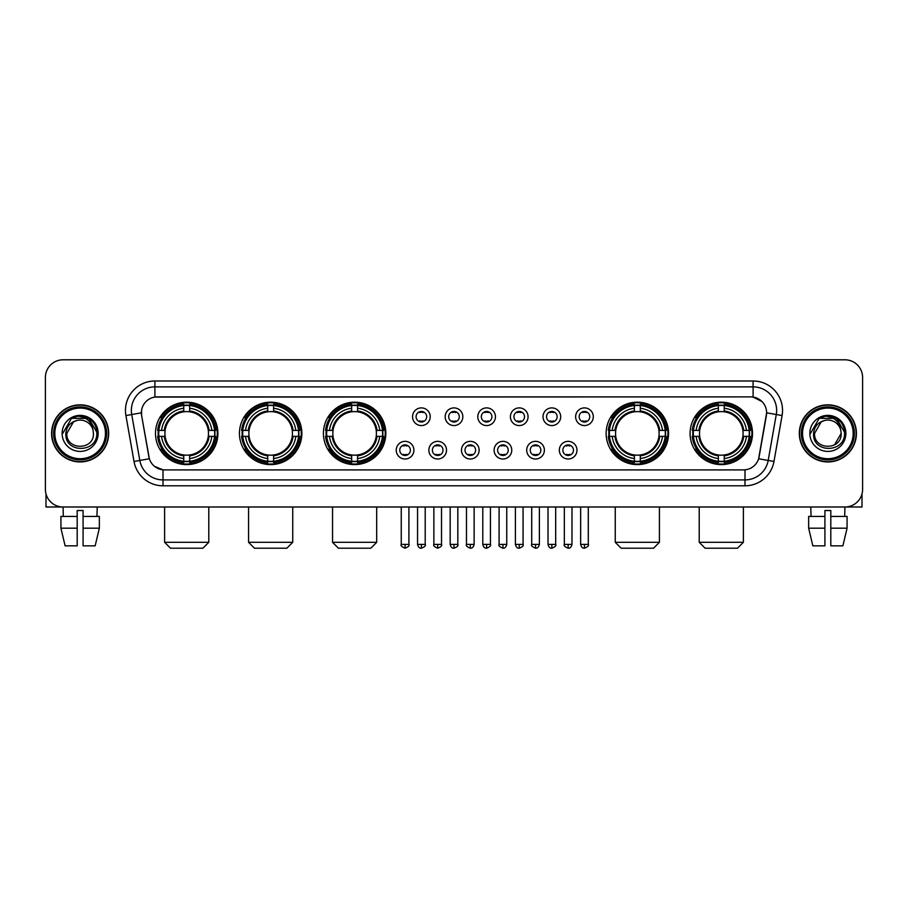 <?xml version="1.0" encoding="UTF-8"?>
<svg xmlns="http://www.w3.org/2000/svg" width="908" height="908" viewBox="0 0 908 908"><rect width="100%" height="100%" fill="white"/><g stroke="black" fill="none" stroke-linecap="round" stroke-linejoin="round"><path stroke-width="1.36" d="M690.091 433.388A31.201 31.201 0 0 0 721.293 464.601A31.201 31.201 0 0 0 752.505 433.388A31.201 31.201 0 0 0 721.293 402.187A31.201 31.201 0 0 0 690.091 433.388M239.451 433.388A31.201 31.201 0 0 0 270.663 464.601A31.201 31.201 0 0 0 301.865 433.388A31.201 31.201 0 0 0 270.663 402.187A31.201 31.201 0 0 0 239.451 433.388M323.418 433.388A31.201 31.201 0 0 0 354.619 464.601A31.201 31.201 0 0 0 385.821 433.388A31.201 31.201 0 0 0 354.619 402.187A31.201 31.201 0 0 0 323.418 433.388M606.135 433.388A31.201 31.201 0 0 0 637.337 464.601A31.201 31.201 0 0 0 668.549 433.388A31.201 31.201 0 0 0 637.337 402.187A31.201 31.201 0 0 0 606.135 433.388M155.495 433.388A31.201 31.201 0 0 0 186.708 464.601A31.201 31.201 0 0 0 217.909 433.388A31.201 31.201 0 0 0 186.708 402.187A31.201 31.201 0 0 0 155.495 433.388M413.9 450.175A8.83 8.83 0 0 1 405.07 459.005A8.83 8.83 0 0 1 396.24 450.175A8.83 8.83 0 0 1 405.07 441.345A8.83 8.83 0 0 1 413.9 450.175M399.77 450.175A5.3 5.3 0 0 0 405.07 455.476A5.3 5.3 0 0 0 410.371 450.175A5.3 5.3 0 0 0 405.07 444.875A5.3 5.3 0 0 0 399.77 450.175M446.52 450.175A8.83 8.83 0 0 1 437.69 459.005A8.83 8.83 0 0 1 428.86 450.175A8.83 8.83 0 0 1 437.69 441.345A8.83 8.83 0 0 1 446.52 450.175M432.39 450.175A5.3 5.3 0 0 0 437.69 455.476A5.3 5.3 0 0 0 442.99 450.175A5.3 5.3 0 0 0 437.69 444.875A5.3 5.3 0 0 0 432.39 450.175M479.14 450.175A8.83 8.83 0 0 1 470.31 459.005A8.83 8.83 0 0 1 461.48 450.175A8.83 8.83 0 0 1 470.31 441.345A8.83 8.83 0 0 1 479.14 450.175M465.01 450.175A5.3 5.3 0 0 0 470.31 455.476A5.3 5.3 0 0 0 475.61 450.175A5.3 5.3 0 0 0 470.31 444.875A5.3 5.3 0 0 0 465.01 450.175M511.76 450.175A8.83 8.83 0 0 1 502.93 459.005A8.83 8.83 0 0 1 494.1 450.175A8.83 8.83 0 0 1 502.93 441.345A8.83 8.83 0 0 1 511.76 450.175M497.629 450.175A5.3 5.3 0 0 0 502.93 455.476A5.3 5.3 0 0 0 508.23 450.175A5.3 5.3 0 0 0 502.93 444.875A5.3 5.3 0 0 0 497.629 450.175M544.38 450.175A8.83 8.83 0 0 1 535.538 459.005A8.83 8.83 0 0 1 526.708 450.175A8.83 8.83 0 0 1 535.538 441.345A8.83 8.83 0 0 1 544.38 450.175M530.249 450.175A5.3 5.3 0 0 0 535.538 455.476A5.3 5.3 0 0 0 540.839 450.175A5.3 5.3 0 0 0 535.538 444.875A5.3 5.3 0 0 0 530.249 450.175M576.989 450.175A8.83 8.83 0 0 1 568.158 459.005A8.83 8.83 0 0 1 559.328 450.175A8.83 8.83 0 0 1 568.158 441.345A8.83 8.83 0 0 1 576.989 450.175M562.858 450.175A5.3 5.3 0 0 0 568.158 455.476A5.3 5.3 0 0 0 573.459 450.175A5.3 5.3 0 0 0 568.158 444.875A5.3 5.3 0 0 0 562.858 450.175M430.21 416.727A8.83 8.83 0 0 1 421.38 425.568A8.83 8.83 0 0 1 412.55 416.727A8.83 8.83 0 0 1 421.38 407.896A8.83 8.83 0 0 1 430.21 416.727M416.08 416.727A5.3 5.3 0 0 0 421.38 422.027A5.3 5.3 0 0 0 426.681 416.727A5.3 5.3 0 0 0 421.38 411.438A5.3 5.3 0 0 0 416.08 416.727M462.83 416.727A8.83 8.83 0 0 1 454 425.568A8.83 8.83 0 0 1 445.17 416.727A8.83 8.83 0 0 1 454 407.896A8.83 8.83 0 0 1 462.83 416.727M448.7 416.727A5.3 5.3 0 0 0 454 422.027A5.3 5.3 0 0 0 459.3 416.727A5.3 5.3 0 0 0 454 411.438A5.3 5.3 0 0 0 448.7 416.727M495.45 416.727A8.83 8.83 0 0 1 486.62 425.568A8.83 8.83 0 0 1 477.79 416.727A8.83 8.83 0 0 1 486.62 407.896A8.83 8.83 0 0 1 495.45 416.727M481.319 416.727A5.3 5.3 0 0 0 486.62 422.027A5.3 5.3 0 0 0 491.92 416.727A5.3 5.3 0 0 0 486.62 411.438A5.3 5.3 0 0 0 481.319 416.727M528.07 416.727A8.83 8.83 0 0 1 519.24 425.568A8.83 8.83 0 0 1 510.398 416.727A8.83 8.83 0 0 1 519.24 407.896A8.83 8.83 0 0 1 528.07 416.727M513.939 416.727A5.3 5.3 0 0 0 519.24 422.027A5.3 5.3 0 0 0 524.529 416.727A5.3 5.3 0 0 0 519.24 411.438A5.3 5.3 0 0 0 513.939 416.727M560.679 416.727A8.83 8.83 0 0 1 551.848 425.568A8.83 8.83 0 0 1 543.018 416.727A8.83 8.83 0 0 1 551.848 407.896A8.83 8.83 0 0 1 560.679 416.727M546.548 416.727A5.3 5.3 0 0 0 551.848 422.027A5.3 5.3 0 0 0 557.149 416.727A5.3 5.3 0 0 0 551.848 411.438A5.3 5.3 0 0 0 546.548 416.727M593.299 416.727A8.83 8.83 0 0 1 584.468 425.568A8.83 8.83 0 0 1 575.638 416.727A8.83 8.83 0 0 1 584.468 407.896A8.83 8.83 0 0 1 593.299 416.727M579.168 416.727A5.3 5.3 0 0 0 584.468 422.027A5.3 5.3 0 0 0 589.769 416.727A5.3 5.3 0 0 0 584.468 411.438A5.3 5.3 0 0 0 579.168 416.727M134.021 461.468L125.917 415.546A29.442 29.442 0 0 1 154.905 380.997L753.095 380.997A29.442 29.442 0 0 1 782.083 415.546L773.979 461.468A29.442 29.442 0 0 1 744.991 485.791L163.009 485.791A29.442 29.442 0 0 1 134.021 461.468L139.809 460.447L131.717 414.525A23.551 23.551 0 0 1 154.905 386.876L753.095 386.876A23.551 23.551 0 0 1 776.283 414.525L768.191 460.447A23.551 23.551 0 0 1 744.991 479.901L163.009 479.901A23.551 23.551 0 0 1 139.809 460.447L149.366 458.756L141.614 415.546A15.901 15.901 0 0 1 157.266 396.887L750.734 396.887A15.901 15.901 0 0 1 766.386 415.546L759.122 456.758A15.901 15.901 0 0 1 743.47 469.901L164.53 469.901A15.901 15.901 0 0 1 148.878 456.758L141.614 415.546L141.546 410.427M158.298 436.339A28.557 28.557 0 0 1 158.298 430.449M608.939 436.339A28.557 28.557 0 0 1 608.939 430.449M326.21 436.339A28.557 28.557 0 0 1 326.21 430.449M242.254 436.339A28.557 28.557 0 0 1 242.254 430.449M692.895 436.339A28.557 28.557 0 0 1 692.895 430.449M51.586 433.388A28.557 28.557 0 0 0 80.142 461.945A28.557 28.557 0 0 0 108.688 433.388A28.557 28.557 0 0 0 80.142 404.843A28.557 28.557 0 0 0 51.586 433.388M799.312 433.388A28.557 28.557 0 0 0 827.858 461.945A28.557 28.557 0 0 0 856.414 433.388A28.557 28.557 0 0 0 827.858 404.843A28.557 28.557 0 0 0 799.312 433.388M154.905 380.997L154.905 397.068L750.734 396.887L753.095 397.068L761.971 401.54M743.47 469.901L164.53 469.901M163.009 485.791L163.009 469.822L154.519 466.349M782.083 415.546L766.636 412.822L758.634 458.756L773.979 461.468M862.6 377.456A17.661 17.661 0 0 0 844.939 359.795L63.061 359.795A17.661 17.661 0 0 0 45.4 377.456L45.4 489.321A17.661 17.661 0 0 0 63.061 506.993L844.939 506.993A17.661 17.661 0 0 0 862.6 489.321L862.6 377.456L862.6 489.321M45.4 377.456L45.4 489.321M844.939 359.795L63.061 359.795M63.322 516.414L63.061 506.993L844.939 506.993L844.678 516.414M45.99 493.85L45.99 506.993L114.283 506.993M60.927 516.414L60.927 528.184L65.115 545.844L60.927 528.184L60.927 516.414L77.191 516.414L77.191 510.523L83.082 510.523L83.082 516.414L99.347 516.414L99.347 528.184L95.158 545.844L99.347 528.184L83.082 528.184L83.082 516.414L83.082 545.844L95.158 545.844M97.213 506.993L96.952 516.414M77.191 516.414L77.191 545.844L65.115 545.844M60.927 528.184L77.191 528.184M105.453 433.388A25.322 25.322 0 0 0 80.142 408.078A25.322 25.322 0 0 0 54.82 433.388A25.322 25.322 0 0 0 80.142 458.71A25.322 25.322 0 0 0 105.453 433.388M106.633 433.388A26.491 26.491 0 0 0 80.142 406.897A26.491 26.491 0 0 0 53.64 433.388A26.491 26.491 0 0 0 80.142 459.891A26.491 26.491 0 0 0 106.633 433.388M108.392 433.388A28.261 28.261 0 0 0 80.142 405.138A28.261 28.261 0 0 0 51.881 433.388A28.261 28.261 0 0 0 80.142 461.65A28.261 28.261 0 0 0 108.392 433.388M92.968 429.859L93.445 433.388C94.262 450.561 66.012 450.561 66.829 433.388L73.48 421.868L76.84 420.506C70.245 422.299 66.579 426.59 65.841 433.388C64.423 453.637 97.394 453.115 96.793 433.388C96.895 427.804 94.818 423.185 90.573 419.53C86.714 416.715 82.412 415.603 77.691 416.216C86.396 416.897 91.481 421.448 92.968 429.859L93.445 433.388C94.262 450.561 66.012 450.561 66.829 433.388L73.48 421.868L76.84 420.506L73.48 421.868L66.829 433.388L73.48 421.868L76.84 420.506L73.48 421.868L66.829 433.388L73.48 421.868L76.84 420.506L73.48 421.868L66.829 433.388L73.48 421.868L76.84 420.506A13.302 13.302 0 0 1 92.968 429.859L93.445 433.388C94.262 450.561 66.012 450.561 66.829 433.388C66.012 450.561 94.262 450.561 93.445 433.388C94.262 450.561 66.012 450.561 66.829 433.388C66.012 450.561 94.262 450.561 93.445 433.388C94.262 450.561 66.012 450.561 66.829 433.388M62.119 433.388A18.012 18.012 0 0 0 80.142 451.412A18.012 18.012 0 0 0 98.155 433.388A18.012 18.012 0 0 0 80.142 415.376A18.012 18.012 0 0 0 62.119 433.388M77.691 416.216L71.46 418.361L62.788 433.388L71.46 418.361L88.814 418.361L97.485 433.388L88.814 418.361L71.46 418.361L62.788 433.388L71.46 418.361L88.814 418.361L97.485 433.388L88.814 418.361L71.46 418.361L62.788 433.388L71.46 418.361L88.814 418.361L97.485 433.388M202.893 548.205L170.511 548.205L164.62 542.314L208.783 542.314L202.893 548.205M189.647 461.264L189.647 462.444A29.204 29.204 0 0 0 215.752 436.339L214.572 436.339A28.023 28.023 0 0 1 189.647 461.264L189.647 458.54A25.322 25.322 0 0 0 211.848 436.339L208.284 436.339A21.781 21.781 0 0 0 189.647 411.812L189.647 405.524A28.023 28.023 0 0 1 214.572 430.449L215.752 430.449A29.204 29.204 0 0 0 189.647 404.344L189.647 405.524M158.832 436.339L157.651 436.339A29.204 29.204 0 0 0 183.757 462.444L183.757 461.264A28.023 28.023 0 0 1 158.832 436.339L161.556 436.339A25.322 25.322 0 0 0 183.757 458.54L183.757 454.976A21.781 21.781 0 0 0 208.284 436.339L209.158 436.339A22.643 22.643 0 0 1 189.647 455.85L189.647 458.54M183.757 405.524L183.757 404.344A29.204 29.204 0 0 0 157.651 430.449L158.832 430.449A28.023 28.023 0 0 1 183.757 405.524L183.757 408.248A25.322 25.322 0 0 0 161.556 430.449L165.12 430.449A21.781 21.781 0 0 0 183.757 454.976L183.757 455.85A22.643 22.643 0 0 1 164.246 436.339L161.556 436.339M158.889 436.339A27.966 27.966 0 0 1 158.889 430.449M189.647 405.581A27.966 27.966 0 0 0 183.757 405.581M214.515 430.449A27.966 27.966 0 0 1 214.515 436.339M214.572 430.449L211.848 430.449A25.322 25.322 0 0 0 189.647 408.248M211.848 436.339L214.572 436.339M183.757 458.54L183.757 461.264M208.284 430.449L211.848 430.449M189.647 455.01L189.647 455.85M183.757 454.976A21.781 21.781 0 0 1 165.12 436.339L164.246 436.339M189.647 461.207A27.966 27.966 0 0 1 183.757 461.207M161.556 430.449L158.832 430.449M183.757 411.767L183.757 408.248M189.647 411.812A21.781 21.781 0 0 0 165.12 430.449L164.246 430.449A22.643 22.643 0 0 1 183.757 410.938M189.647 411.778L189.647 410.938A22.643 22.643 0 0 1 209.158 430.449M162.203 417.498L160.534 417.498A30.611 30.611 0 0 1 217.318 433.388A30.611 30.611 0 0 1 160.534 449.29L162.203 449.29M286.849 548.205L254.467 548.205L248.576 542.314L292.739 542.314L286.849 548.205M273.603 461.264L273.603 462.444A29.204 29.204 0 0 0 299.708 436.339L298.528 436.339A28.023 28.023 0 0 1 273.603 461.264L273.603 458.54A25.322 25.322 0 0 0 295.804 436.339L292.24 436.339A21.781 21.781 0 0 0 273.603 411.812L273.603 405.524A28.023 28.023 0 0 1 298.528 430.449L299.708 430.449A29.204 29.204 0 0 0 273.603 404.344L273.603 405.524M242.788 436.339L241.607 436.339A29.204 29.204 0 0 0 267.712 462.444L267.712 461.264A28.023 28.023 0 0 1 242.788 436.339L245.512 436.339A25.322 25.322 0 0 0 267.712 458.54L267.712 454.976A21.781 21.781 0 0 0 292.24 436.339L293.114 436.339A22.643 22.643 0 0 1 273.603 455.85L273.603 458.54M267.712 405.524L267.712 404.344A29.204 29.204 0 0 0 241.607 430.449L242.788 430.449A28.023 28.023 0 0 1 267.712 405.524L267.712 408.248A25.322 25.322 0 0 0 245.512 430.449L249.076 430.449A21.781 21.781 0 0 0 267.712 454.976L267.712 455.85A22.643 22.643 0 0 1 248.202 436.339L245.512 436.339M242.845 436.339A27.966 27.966 0 0 1 242.845 430.449M273.603 405.581A27.966 27.966 0 0 0 267.712 405.581M298.471 430.449A27.966 27.966 0 0 1 298.471 436.339M298.528 430.449L295.804 430.449A25.322 25.322 0 0 0 273.603 408.248M295.804 436.339L298.528 436.339M267.712 458.54L267.712 461.264M292.24 430.449L295.804 430.449M273.603 455.01L273.603 455.85M267.712 454.976A21.781 21.781 0 0 1 249.076 436.339L248.202 436.339M273.603 461.207A27.966 27.966 0 0 1 267.712 461.207M245.512 430.449L242.788 430.449M267.712 411.767L267.712 408.248M273.603 411.812A21.781 21.781 0 0 0 249.076 430.449L248.202 430.449A22.643 22.643 0 0 1 267.712 410.938M273.603 411.778L273.603 410.938A22.643 22.643 0 0 1 293.114 430.449M246.159 417.498L244.49 417.498A30.611 30.611 0 0 1 301.274 433.388A30.611 30.611 0 0 1 244.49 449.29L246.159 449.29M370.804 548.205L338.423 548.205L332.544 542.314L376.695 542.314L370.804 548.205M357.559 461.264L357.559 462.444A29.204 29.204 0 0 0 383.675 436.339L382.484 436.339A28.023 28.023 0 0 1 357.559 461.264L357.559 458.54A25.322 25.322 0 0 0 379.76 436.339L376.207 436.339A21.781 21.781 0 0 0 357.559 411.812L357.559 405.524A28.023 28.023 0 0 1 382.484 430.449L383.675 430.449A29.204 29.204 0 0 0 357.559 404.344L357.559 405.524M326.744 436.339L325.563 436.339A29.204 29.204 0 0 0 351.668 462.444L351.668 461.264A28.023 28.023 0 0 1 326.744 436.339L329.468 436.339A25.322 25.322 0 0 0 351.668 458.54L351.668 454.976A21.781 21.781 0 0 0 376.207 436.339L377.07 436.339A22.643 22.643 0 0 1 357.559 455.85L357.559 458.54M351.668 405.524L351.668 404.344A29.204 29.204 0 0 0 325.563 430.449L326.744 430.449A28.023 28.023 0 0 1 351.668 405.524L351.668 408.248A25.322 25.322 0 0 0 329.468 430.449L333.032 430.449A21.781 21.781 0 0 0 351.668 454.976L351.668 455.85A22.643 22.643 0 0 1 332.158 436.339L329.468 436.339M326.812 436.339A27.966 27.966 0 0 1 326.812 430.449M357.559 405.581A27.966 27.966 0 0 0 351.668 405.581M382.427 430.449A27.966 27.966 0 0 1 382.427 436.339M382.484 430.449L379.76 430.449A25.322 25.322 0 0 0 357.559 408.248M379.76 436.339L382.484 436.339M351.668 458.54L351.668 461.264M376.207 430.449L379.76 430.449M357.559 455.01L357.559 455.85M351.668 454.976A21.781 21.781 0 0 1 333.032 436.339L332.158 436.339M357.559 461.207A27.966 27.966 0 0 1 351.668 461.207M329.468 430.449L326.744 430.449M351.668 411.767L351.668 408.248M357.559 411.812A21.781 21.781 0 0 0 333.032 430.449L332.158 430.449A22.643 22.643 0 0 1 351.668 410.938M357.559 411.778L357.559 410.938A22.643 22.643 0 0 1 377.07 430.449M330.126 417.498L328.458 417.498A30.611 30.611 0 0 1 385.23 433.388A30.611 30.611 0 0 1 328.458 449.29L330.126 449.29M653.533 548.205L621.151 548.205L615.261 542.314L659.424 542.314L653.533 548.205M640.288 461.264L640.288 462.444A29.204 29.204 0 0 0 666.393 436.339L665.212 436.339A28.023 28.023 0 0 1 640.288 461.264L640.288 458.54A25.322 25.322 0 0 0 662.488 436.339L658.924 436.339A21.781 21.781 0 0 0 640.288 411.812L640.288 405.524A28.023 28.023 0 0 1 665.212 430.449L666.393 430.449A29.204 29.204 0 0 0 640.288 404.344L640.288 405.524M609.472 436.339L608.292 436.339A29.204 29.204 0 0 0 634.397 462.444L634.397 461.264A28.023 28.023 0 0 1 609.472 436.339L612.196 436.339A25.322 25.322 0 0 0 634.397 458.54L634.397 454.976A21.781 21.781 0 0 0 658.924 436.339L659.798 436.339A22.643 22.643 0 0 1 640.288 455.85L640.288 458.54M634.397 405.524L634.397 404.344A29.204 29.204 0 0 0 608.292 430.449L609.472 430.449A28.023 28.023 0 0 1 634.397 405.524L634.397 408.248A25.322 25.322 0 0 0 612.196 430.449L615.76 430.449A21.781 21.781 0 0 0 634.397 454.976L634.397 455.85A22.643 22.643 0 0 1 614.886 436.339L612.196 436.339M609.529 436.339A27.966 27.966 0 0 1 609.529 430.449M640.288 405.581A27.966 27.966 0 0 0 634.397 405.581M665.155 430.449A27.966 27.966 0 0 1 665.155 436.339M665.212 430.449L662.488 430.449A25.322 25.322 0 0 0 640.288 408.248M662.488 436.339L665.212 436.339M634.397 458.54L634.397 461.264M658.924 430.449L662.488 430.449M640.288 455.01L640.288 455.85M634.397 454.976A21.781 21.781 0 0 1 615.76 436.339L614.886 436.339M640.288 461.207A27.966 27.966 0 0 1 634.397 461.207M612.196 430.449L609.472 430.449M634.397 411.767L634.397 408.248M640.288 411.812A21.781 21.781 0 0 0 615.76 430.449L614.886 430.449A22.643 22.643 0 0 1 634.397 410.938M640.288 411.778L640.288 410.938A22.643 22.643 0 0 1 659.798 430.449M612.843 417.498L611.175 417.498A30.611 30.611 0 0 1 667.959 433.388A30.611 30.611 0 0 1 611.175 449.29L612.843 449.29M737.489 548.205L705.107 548.205L699.217 542.314L743.38 542.314L737.489 548.205M724.244 461.264L724.244 462.444A29.204 29.204 0 0 0 750.349 436.339L749.168 436.339A28.023 28.023 0 0 1 724.244 461.264L724.244 458.54A25.322 25.322 0 0 0 746.444 436.339L742.88 436.339A21.781 21.781 0 0 0 724.244 411.812L724.244 405.524A28.023 28.023 0 0 1 749.168 430.449L750.349 430.449A29.204 29.204 0 0 0 724.244 404.344L724.244 405.524M693.428 436.339L692.248 436.339A29.204 29.204 0 0 0 718.353 462.444L718.353 461.264A28.023 28.023 0 0 1 693.428 436.339L696.152 436.339A25.322 25.322 0 0 0 718.353 458.54L718.353 454.976A21.781 21.781 0 0 0 742.88 436.339L743.754 436.339A22.643 22.643 0 0 1 724.244 455.85L724.244 458.54M718.353 405.524L718.353 404.344A29.204 29.204 0 0 0 692.248 430.449L693.428 430.449A28.023 28.023 0 0 1 718.353 405.524L718.353 408.248A25.322 25.322 0 0 0 696.152 430.449L699.716 430.449A21.781 21.781 0 0 0 718.353 454.976L718.353 455.85A22.643 22.643 0 0 1 698.842 436.339L696.152 436.339M693.485 436.339A27.966 27.966 0 0 1 693.485 430.449M724.244 405.581A27.966 27.966 0 0 0 718.353 405.581M749.111 430.449A27.966 27.966 0 0 1 749.111 436.339M749.168 430.449L746.444 430.449A25.322 25.322 0 0 0 724.244 408.248M746.444 436.339L749.168 436.339M718.353 458.54L718.353 461.264M742.88 430.449L746.444 430.449M724.244 455.01L724.244 455.85M718.353 454.976A21.781 21.781 0 0 1 699.716 436.339L698.842 436.339M724.244 461.207A27.966 27.966 0 0 1 718.353 461.207M696.152 430.449L693.428 430.449M718.353 411.767L718.353 408.248M724.244 411.812A21.781 21.781 0 0 0 699.716 430.449L698.842 430.449A22.643 22.643 0 0 1 718.353 410.938M724.244 411.778L724.244 410.938A22.643 22.643 0 0 1 743.754 430.449M696.799 417.498L695.131 417.498A30.611 30.611 0 0 1 751.915 433.388A30.611 30.611 0 0 1 695.131 449.29L696.799 449.29M419.621 421.732L419.621 420.892A4.517 4.517 0 0 0 423.151 420.892L423.151 421.732M423.151 411.733L423.151 412.572A4.517 4.517 0 0 0 419.621 412.572L419.621 411.733M452.229 421.732L452.229 420.892A4.517 4.517 0 0 0 455.771 420.892L455.771 421.732M455.771 411.733L455.771 412.572A4.517 4.517 0 0 0 452.229 412.572L452.229 411.733M484.849 421.732L484.849 420.892A4.517 4.517 0 0 0 488.379 420.892L488.379 421.732M488.379 411.733L488.379 412.572A4.517 4.517 0 0 0 484.849 412.572L484.849 411.733M517.469 421.732L517.469 420.892A4.517 4.517 0 0 0 520.999 420.892L520.999 421.732M520.999 411.733L520.999 412.572A4.517 4.517 0 0 0 517.469 412.572L517.469 411.733M550.089 421.732L550.089 420.892A4.517 4.517 0 0 0 553.619 420.892L553.619 421.732M553.619 411.733L553.619 412.572A4.517 4.517 0 0 0 550.089 412.572L550.089 411.733M582.698 421.732L582.698 420.892A4.517 4.517 0 0 0 586.239 420.892L586.239 421.732M586.239 411.733L586.239 412.572A4.517 4.517 0 0 0 582.698 412.572L582.698 411.733M403.311 455.169L403.311 454.329A4.517 4.517 0 0 0 406.841 454.329L406.841 455.169M406.841 445.181L406.841 446.021A4.517 4.517 0 0 0 403.311 446.021L403.311 445.181M435.919 455.169L435.919 454.329A4.517 4.517 0 0 0 439.461 454.329L439.461 455.169M439.461 445.181L439.461 446.021A4.517 4.517 0 0 0 435.919 446.021L435.919 445.181M468.539 455.169L468.539 454.329A4.517 4.517 0 0 0 472.081 454.329L472.081 455.169M472.081 445.181L472.081 446.021A4.517 4.517 0 0 0 468.539 446.021L468.539 445.181M501.159 455.169L501.159 454.329A4.517 4.517 0 0 0 504.689 454.329L504.689 455.169M504.689 445.181L504.689 446.021A4.517 4.517 0 0 0 501.159 446.021L501.159 445.181M533.779 455.169L533.779 454.329A4.517 4.517 0 0 0 537.309 454.329L537.309 455.169M537.309 445.181L537.309 446.021A4.517 4.517 0 0 0 533.779 446.021L533.779 445.181M566.399 455.169L566.399 454.329A4.517 4.517 0 0 0 569.929 454.329L569.929 455.169M569.929 445.181L569.929 446.021A4.517 4.517 0 0 0 566.399 446.021L566.399 445.181M862.01 493.85L862.01 506.993L793.717 506.993M824.918 516.414L824.918 528.184L808.653 528.184L812.842 545.844L808.653 528.184L808.653 516.414L824.918 516.414L824.918 510.523L830.809 510.523L830.809 516.414L847.073 516.414L847.073 528.184L842.885 545.844L847.073 528.184L830.809 528.184L830.809 516.414M824.918 528.184L824.918 545.844L812.842 545.844M842.885 545.844L830.809 545.844L830.809 528.184M810.787 506.993L811.048 516.414M853.18 433.388A25.322 25.322 0 0 0 827.858 408.078A25.322 25.322 0 0 0 802.547 433.388A25.322 25.322 0 0 0 827.858 458.71A25.322 25.322 0 0 0 853.18 433.388M854.36 433.388A26.491 26.491 0 0 0 827.858 406.897A26.491 26.491 0 0 0 801.367 433.388A26.491 26.491 0 0 0 827.858 459.891A26.491 26.491 0 0 0 854.36 433.388M856.119 433.388A28.261 28.261 0 0 0 827.858 405.138A28.261 28.261 0 0 0 799.607 433.388A28.261 28.261 0 0 0 827.858 461.65A28.261 28.261 0 0 0 856.119 433.388M840.695 429.859L841.171 433.388L840.695 429.859L841.171 433.388L840.695 429.859L841.171 433.388L840.695 429.859L841.171 433.388L840.695 429.859L841.171 433.388L834.52 444.92L841.171 433.388C841.988 450.561 813.738 450.561 814.555 433.388L821.207 421.868L824.566 420.506C817.972 422.299 814.306 426.59 813.568 433.388C812.149 453.637 845.121 453.115 844.519 433.388C844.622 427.804 842.545 423.185 838.3 419.53C834.441 416.715 830.139 415.603 825.417 416.216C834.123 416.897 839.208 421.448 840.695 429.859L841.171 433.388L834.52 444.92L841.171 433.388C841.988 450.561 813.738 450.561 814.555 433.388L821.207 421.868L824.566 420.506L821.207 421.868L814.555 433.388L821.207 421.868L824.566 420.506L821.207 421.868L814.555 433.388L821.207 421.868L824.566 420.506L821.207 421.868L814.555 433.388L821.207 421.868L824.566 420.506L821.207 421.868L814.555 433.388L821.207 421.868L824.566 420.506A13.302 13.302 0 0 1 840.695 429.859L841.171 433.388C841.988 450.561 813.738 450.561 814.555 433.388C813.738 450.561 841.988 450.561 841.171 433.388C841.988 450.561 813.738 450.561 814.555 433.388M809.845 433.388A18.012 18.012 0 0 0 827.858 451.412A18.012 18.012 0 0 0 845.881 433.388A18.012 18.012 0 0 0 827.858 415.376A18.012 18.012 0 0 0 809.845 433.388M810.515 433.388L819.186 418.361L836.54 418.361L845.212 433.388L836.54 418.361L819.186 418.361L810.515 433.388L819.186 418.361L836.54 418.361L845.212 433.388L836.54 418.361L819.186 418.361L810.515 433.388L819.186 418.361L836.54 418.361L845.212 433.388L836.54 418.361L819.186 418.361L810.515 433.388L819.186 418.361L836.54 418.361L845.212 433.388L836.54 418.361L819.186 418.361L810.515 433.388L819.186 418.361L825.417 416.216L819.186 418.361L810.515 433.388L819.186 418.361L825.417 416.216L819.186 418.361L810.515 433.388L819.186 418.361L836.54 418.361L845.212 433.388L836.54 418.361M753.095 380.997L753.095 397.068M125.917 415.546L131.717 414.525A23.551 23.551 0 0 1 131.354 410.427M131.717 414.525L141.364 412.822M744.991 469.822L744.991 485.791M189.647 454.976A21.781 21.781 0 0 0 208.284 436.339M183.757 461.468A28.227 28.227 0 0 0 189.647 461.468M214.776 436.339A28.227 28.227 0 0 0 214.776 430.449M189.647 405.32A28.227 28.227 0 0 0 183.757 405.32M273.603 454.976A21.781 21.781 0 0 0 292.24 436.339M267.712 461.468A28.227 28.227 0 0 0 273.603 461.468M298.732 436.339A28.227 28.227 0 0 0 298.732 430.449M273.603 405.32A28.227 28.227 0 0 0 267.712 405.32M357.559 454.976A21.781 21.781 0 0 0 376.207 436.339M351.668 461.468A28.227 28.227 0 0 0 357.559 461.468M382.688 436.339A28.227 28.227 0 0 0 382.688 430.449M357.559 405.32A28.227 28.227 0 0 0 351.668 405.32M640.288 454.976A21.781 21.781 0 0 0 658.924 436.339M634.397 461.468A28.227 28.227 0 0 0 640.288 461.468M665.416 436.339A28.227 28.227 0 0 0 665.416 430.449M640.288 405.32A28.227 28.227 0 0 0 634.397 405.32M724.244 454.976A21.781 21.781 0 0 0 742.88 436.339M718.353 461.468A28.227 28.227 0 0 0 724.244 461.468M749.372 436.339A28.227 28.227 0 0 0 749.372 430.449M724.244 405.32A28.227 28.227 0 0 0 718.353 405.32M421.38 544.38L417.555 544.38C418.225 547.104 419.496 548.375 421.38 548.205L421.38 544.38L425.205 544.38L425.205 506.993M454 544.38L450.175 544.38C450.845 547.104 452.116 548.375 454 548.205L454 544.38L457.825 544.38L457.825 506.993M486.62 544.38L482.795 544.38C483.453 547.104 484.736 548.375 486.62 548.205L486.62 544.38L490.445 544.38L490.445 506.993M519.24 544.38L515.404 544.38C516.073 547.104 517.356 548.375 519.24 548.205L519.24 544.38L523.065 544.38L523.065 506.993M551.848 544.38L548.023 544.38C548.693 547.104 549.964 548.375 551.848 548.205L551.848 544.38L555.685 544.38L555.685 506.993M584.468 544.38L580.643 544.38C581.313 547.104 582.584 548.375 584.468 548.205L584.468 544.38L588.293 544.38L588.293 506.993M405.07 544.38L401.245 544.38C400.473 545.595 401.745 546.877 405.07 548.205L405.07 544.38L408.906 544.38L408.906 506.993M437.69 544.38L433.865 544.38C433.093 545.595 434.364 546.877 437.69 548.205L437.69 544.38L441.515 544.38L441.515 506.993M470.31 544.38L466.485 544.38C465.702 545.595 466.984 546.877 470.31 548.205L470.31 544.38L474.135 544.38L474.135 506.993M502.93 544.38L499.094 544.38C498.322 545.595 499.593 546.877 502.93 548.205L502.93 544.38L506.755 544.38L506.755 506.993M535.538 544.38L531.713 544.38C530.942 545.595 532.213 546.877 535.538 548.205L535.538 544.38L539.375 544.38L539.375 506.993M568.158 544.38L564.333 544.38C563.562 545.595 564.833 546.877 568.158 548.205L568.158 544.38L571.983 544.38L571.983 506.993M208.783 506.993L208.783 542.314M164.62 506.993L164.62 542.314M292.739 506.993L292.739 542.314M248.576 506.993L248.576 542.314M376.695 506.993L376.695 542.314M332.544 506.993L332.544 542.314M659.424 506.993L659.424 542.314M615.261 506.993L615.261 542.314M743.38 506.993L743.38 542.314M699.217 506.993L699.217 542.314M417.555 544.38L417.555 506.993M425.205 544.38C425.988 545.595 424.706 546.877 421.38 548.205M450.175 544.38L450.175 506.993M457.825 544.38C458.608 545.595 457.326 546.877 454 548.205M482.795 544.38L482.795 506.993M490.445 544.38C491.217 545.595 489.945 546.877 486.62 548.205M515.404 544.38L515.404 506.993M523.065 544.38C523.837 545.595 522.565 546.877 519.24 548.205M548.023 544.38L548.023 506.993M555.685 544.38C556.456 545.595 555.185 546.877 551.848 548.205M580.643 544.38L580.643 506.993M588.293 544.38C589.076 545.595 587.794 546.877 584.468 548.205M401.245 544.38L401.245 506.993M408.906 544.38C409.678 545.595 408.407 546.877 405.07 548.205M433.865 544.38L433.865 506.993M441.515 544.38C442.298 545.595 441.016 546.877 437.69 548.205M466.485 544.38L466.485 506.993M474.135 544.38C473.465 547.104 472.194 548.375 470.31 548.205M499.094 544.38L499.094 506.993M506.755 544.38C506.085 547.104 504.814 548.375 502.93 548.205M531.713 544.38L531.713 506.993M539.375 544.38C538.705 547.104 537.423 548.375 535.538 548.205M564.333 544.38L564.333 506.993M571.983 544.38C571.325 547.104 570.042 548.375 568.158 548.205"/></g></svg>
